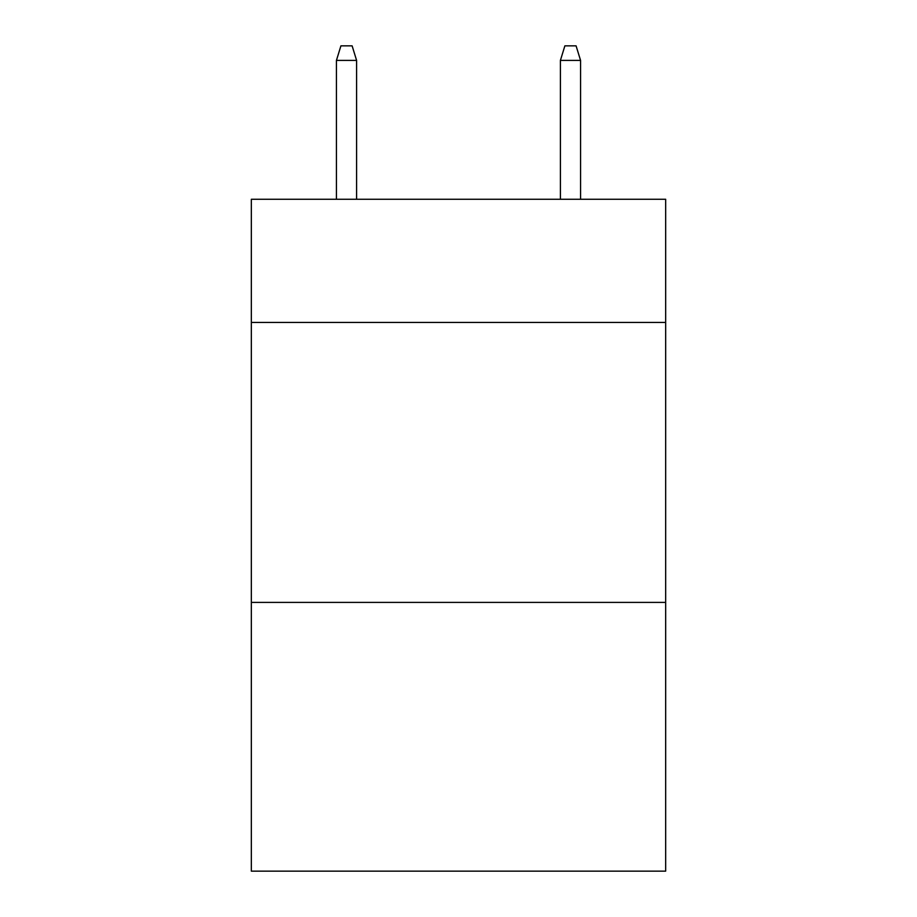<?xml version="1.0" encoding="UTF-8"?>
<svg xmlns="http://www.w3.org/2000/svg" width="917" height="917" viewBox="0 0 917 917"><rect width="100%" height="100%" fill="white"/><g stroke="black" fill="none" stroke-linecap="round" stroke-linejoin="round"><path stroke-width="1.38" d="M665.662 322.44L665.662 199.264L251.338 199.264L251.338 322.44L665.662 322.44L665.662 871.15L251.338 871.15L251.338 322.44M665.662 602.4L251.338 602.4M356.598 199.264L356.598 60.407L336.436 60.407L336.436 199.264M336.436 60.407L340.918 45.85L352.117 45.85L356.598 60.407M560.402 60.407L564.883 45.85L576.082 45.85L580.564 60.407L560.402 60.407L560.402 199.264M580.564 60.407L580.564 199.264"/></g></svg>
